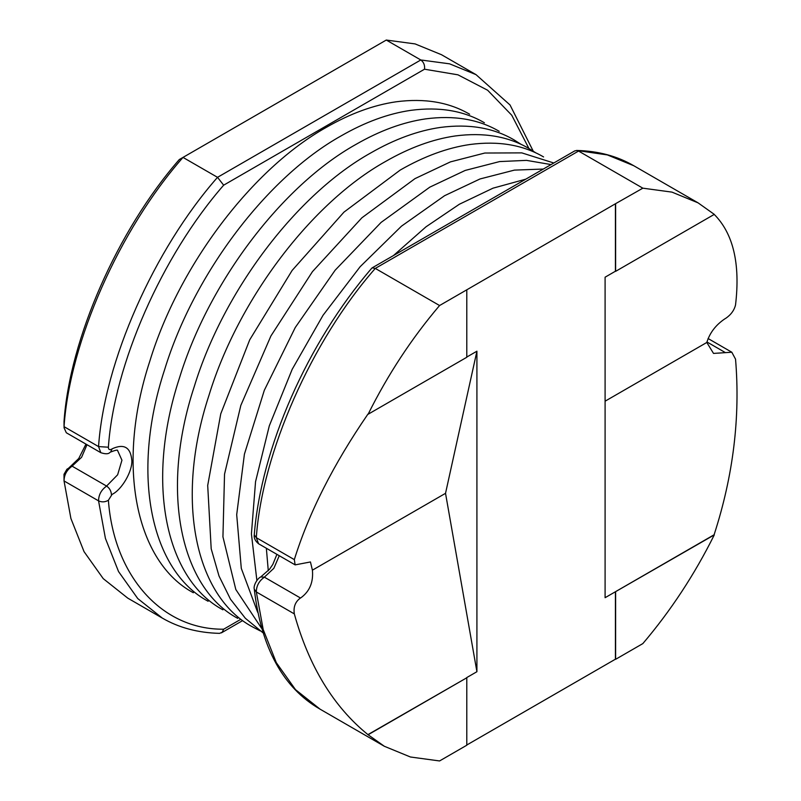 <?xml version="1.0" encoding="UTF-8"?>
<svg xmlns="http://www.w3.org/2000/svg" width="801" height="801" viewBox="0 0 801 801"><rect width="100%" height="100%" fill="white"/><g stroke="black" fill="none" stroke-linecap="round" stroke-linejoin="round"><path stroke-width="1.2" d="M68.445 468.325L78.748 458.502L85.967 444.114M86.999 444.705L81.582 457.301L71.89 466.342C66.753 470.047 64.14 474.913 64.04 480.94L70.909 518.497L84.045 551.649L103.239 578.642L127.78 598.147L162.283 618.072L137.752 598.567L118.548 571.574L105.422 538.422L98.553 500.865C98.643 494.838 101.256 489.962 106.393 486.257L117.627 474.793L121.952 460.215L117.627 450.643C117.977 449.631 115.654 450.092 110.648 452.024L112.1 448.83C123.985 443.414 130.563 447.208 131.815 460.215C132.696 470.978 121.852 489.761 112.1 494.377L108.385 500.275C114.002 576.229 161.902 629.806 223.659 629.206L222.177 632.259L219.564 633.361C197.997 632.83 178.903 627.744 162.283 618.072M714.091 214.267C733.255 233.491 740.404 263.699 735.538 304.891C734.267 310.247 731.003 314.733 725.716 318.357L724.955 318.778C715.824 324.896 709.776 332.795 706.812 342.468L713.511 353.411L731.814 352.23L735.538 359.158C740.404 417.181 733.255 475.714 714.091 534.778L615.418 591.739L615.418 659.193L466.603 745.12M368.12 414.237L466.793 357.266L466.793 289.812L439.569 305.531C411.664 338.352 387.854 374.588 368.12 414.237L367.929 414.117C333.426 464.33 308.896 512.83 294.327 559.619L295.138 564.875L310.448 561.962L312.41 570.172C313.491 582.187 309.677 591.368 300.966 597.726L300.465 598.007C295.299 601.701 293.256 606.998 294.327 613.896C308.896 666.302 333.426 706.552 367.929 734.627L384.34 746.272L410.452 757.005L439.569 760.95L466.793 745.23L466.793 677.776L367.929 734.627M386.282 40.05L420.795 59.975L449.601 63.84L476.034 74.653L441.521 54.728L415.098 43.915L386.282 40.05L183.008 157.407C119.339 229.777 69.787 341.927 64.04 426.663L64.02 421.596C69.637 339.153 117.537 230.267 179.284 159.559L183.008 157.407L217.522 177.331L223.659 185.181C161.902 255.889 114.002 364.775 108.385 447.208C108.425 449.431 109.397 450.122 111.329 449.291L111.429 449.231M66.954 469.186L71.89 466.342L66.954 469.186L64 474.312L64.04 480.94L98.553 500.865C101.837 502.357 105.121 502.167 108.385 500.275M312.41 570.172L445.526 493.326L476.915 671.709L466.603 677.666M615.619 591.859L615.619 659.313L642.843 643.593C670.747 610.773 694.557 574.537 714.292 534.888L605.095 597.696L605.095 277.196L615.418 271.229L615.418 203.774L466.793 289.812M466.603 357.156L476.915 351.198L445.526 493.326M476.915 671.709L476.915 351.198M439.569 305.531L375.289 268.415C311.609 340.785 262.057 452.935 256.32 537.671L258.583 543.769C255.219 541.005 253.787 538.032 254.267 534.838L256.32 537.671L294.327 559.619M642.843 188.175L578.552 151.059L375.289 268.415L372.145 267.864L574.717 150.918L576.89 150.478L607.368 154.923L633.791 165.737L698.082 202.853L671.969 192.12L642.843 188.175L615.418 203.774M615.619 203.895L615.619 271.349L714.292 214.378L698.082 202.853M64 427.654L66.313 432.76L100.816 452.685L98.553 446.588C104.3 361.852 153.852 249.702 217.522 177.331L420.795 59.975C423.739 62.138 424.981 65.211 424.52 69.206L223.659 185.181M254.267 534.838C261.226 447.709 307.194 343.208 371.804 268.145L372.145 267.864M706.812 342.468L605.095 401.191M466.793 677.776L368.12 734.747M110.017 452.395L109.887 452.485C108.435 454.127 105.422 454.197 100.816 452.685M279.269 555.714L273.852 568.299L264.16 577.341C259.023 581.045 256.41 585.911 256.32 591.949L263.189 629.506L276.315 662.657L295.509 689.651L320.05 709.155L384.34 746.272M260.816 576.92L264.43 577.191L300.465 598.007M72.15 466.192L106.663 486.117C109.627 488.199 111.219 491.073 111.429 494.748M294.327 613.896L256.32 591.949L254.277 589.186C261.226 647.939 283.154 687.929 320.05 709.155M725.446 352.64L706.933 341.947M64.02 421.596L64.04 426.663L98.553 446.588L108.385 447.208M223.659 629.206L240.13 619.694M528.91 148.455L511.739 115.214L487.639 90.243L457.952 74.823L424.52 69.206M276.916 554.352L272.841 564.385L269.567 569.221L260.675 577C257.732 578.102 253.136 585.381 254.277 589.186M295.138 564.875L258.583 543.769M731.814 352.23L708.074 338.523M576.51 150.448C598.087 150.968 617.181 156.065 633.791 165.737M221.356 632.89L242.272 620.815M533.196 151.089L510.037 104.981L476.034 74.653M393.461 255.559L426.032 226.793L459.363 204.245L492.995 188.175L525.746 179.184M268.285 570.763L266.353 548.254M256.881 580.455L251.414 533.897L255.549 481.671L269.316 425.802L292.195 369.291L323.043 315.274L360.16 266.693L401.461 226.172L444.575 195.704L480.009 178.963L514.402 170.112L543.308 169.051M257.682 612.314L241.291 568.37L236.696 514.683L244.415 454.167L264.32 390.287L295.269 327.499L335.138 270.217L381.096 222.408L429.787 187.164L465.221 170.423L499.614 161.572L526.507 160.37L551.058 164.575M261.537 628.224L235.814 589.516L222.938 536.82L224.53 474.202L240.821 405.426L270.918 335.959L312.45 271.639L361.902 217.792L414.998 178.623L450.432 161.882L484.815 153.031L521.801 152.881L553.801 162.993M262.878 632.72L245.326 618.252L230.518 599.268L218.993 575.959L211.194 548.795L207.699 485.476L220.756 413.827L249.722 339.814L292.135 270.428L343.969 212.125L400.2 170.082C424.18 156.295 447.449 147.764 470.027 144.49C498.482 140.736 522.993 144.881 543.569 156.926M260.095 630.838L252.515 626.883C196.115 596.945 174.127 501.316 209.011 395.213C238.448 298.833 311.949 202.573 385.411 161.552C409.391 147.764 432.66 139.234 455.238 135.96C483.694 132.205 508.204 136.34 528.77 148.385L535.989 152.971M237.727 618.352C181.326 588.405 159.339 492.775 194.222 386.673C223.649 290.292 297.151 194.042 370.623 153.011C394.593 139.224 417.872 130.693 440.45 127.419C468.895 123.664 493.416 127.8 513.982 139.845L521.201 144.43M222.928 609.811C166.528 579.864 144.55 484.235 179.424 378.132C208.861 281.752 282.363 185.502 355.834 144.47C379.804 130.683 403.083 122.153 425.661 118.878C454.107 115.124 478.618 119.269 499.193 131.304M208.14 601.271C151.739 571.323 129.762 475.694 164.636 369.591C194.072 273.211 267.574 176.961 341.046 135.93C365.016 122.142 388.295 113.612 410.873 110.338C439.318 106.583 463.829 110.728 484.405 122.763M193.351 592.73C136.951 562.793 114.964 467.153 149.847 361.051C179.284 264.67 252.786 168.42 326.257 127.389C350.227 113.602 373.506 105.071 396.074 101.797C424.53 98.042 449.041 102.188 469.616 114.223"/></g></svg>
